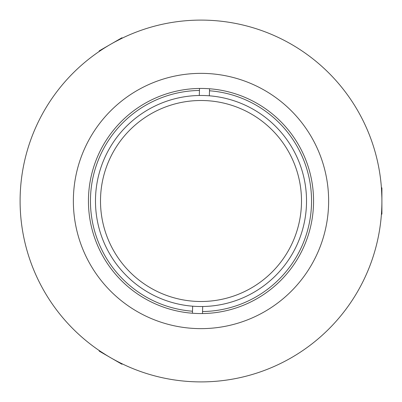 <?xml version="1.0" encoding="UTF-8"?>
<svg xmlns="http://www.w3.org/2000/svg" width="402" height="402" viewBox="0 0 402 402"><rect width="100%" height="100%" fill="white"/><g stroke="black" fill="none" stroke-linecap="round" stroke-linejoin="round"><path stroke-width="0.6" d="M201 306.525A105.525 105.525 0 0 1 95.475 201A105.525 105.525 0 0 1 201 95.475A105.525 105.525 0 0 1 306.525 201A105.525 105.525 0 0 1 201 306.525M199.457 90.46A110.55 110.55 0 0 0 90.505 197.518A110.55 110.55 0 0 0 192.498 311.223M202.543 311.54A110.55 110.55 0 0 0 311.495 204.482A110.55 110.55 0 0 0 209.502 90.777M100.55 197.834A100.5 100.5 0 0 0 197.834 301.45A100.5 100.5 0 0 0 301.45 204.166A100.5 100.5 0 0 0 204.166 100.55A100.5 100.5 0 0 0 100.55 197.834M209.568 88.767L209.341 95.807M199.297 95.49L199.523 88.45M192.432 313.233L192.658 306.193M202.703 306.51L202.477 313.55M120.781 363.142L118.67 362.076M106.465 355.232L100.686 351.539M100.691 50.461L102.666 49.16M114.696 42.014L121.65 38.431M381.463 188.437L381.523 189.322M381.528 189.392L381.865 197.558M201 73.365A127.635 127.635 0 0 0 73.365 201A127.635 127.635 0 0 0 201 328.635A127.635 127.635 0 0 0 328.635 201A127.635 127.635 0 0 0 201 73.365M201 313.56A112.56 112.56 0 0 0 313.56 201A112.56 112.56 0 0 0 201 88.44A112.56 112.56 0 0 0 88.44 201A112.56 112.56 0 0 0 201 313.56M201 20.1A180.9 180.9 0 0 0 20.1 201A180.9 180.9 0 0 0 201 381.9A180.9 180.9 0 0 0 381.9 201A180.9 180.9 0 0 0 201 20.1M381.392 187.438L381.9 187.945L381.9 214.055L381.392 214.562M122.55 364.006L121.856 364.192L99.244 351.137L99.058 350.438M99.058 51.562L99.244 50.863L121.856 37.808L122.55 37.994"/></g></svg>
